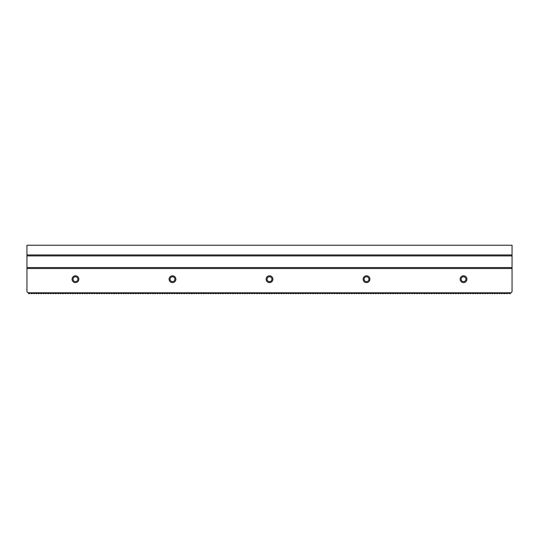 <?xml version="1.0" encoding="UTF-8"?>
<svg xmlns="http://www.w3.org/2000/svg" width="539" height="539" viewBox="0 0 539 539"><rect width="100%" height="100%" fill="white"/><g stroke="black" fill="none" stroke-linecap="round" stroke-linejoin="round"><path stroke-width="0.81" d="M461.114 279.202A2.425 2.425 0 0 1 463.54 276.776A2.425 2.425 0 0 1 465.965 279.202A2.425 2.425 0 0 1 463.54 281.627A2.425 2.425 0 0 1 461.114 279.202M267.074 279.202A2.425 2.425 0 0 1 269.5 276.776A2.425 2.425 0 0 1 271.925 279.202A2.425 2.425 0 0 1 269.5 281.627A2.425 2.425 0 0 1 267.074 279.202M364.094 279.202A2.425 2.425 0 0 1 366.52 276.776A2.425 2.425 0 0 1 368.945 279.202A2.425 2.425 0 0 1 366.52 281.627A2.425 2.425 0 0 1 364.094 279.202M170.054 279.202A2.425 2.425 0 0 1 172.48 276.776A2.425 2.425 0 0 1 174.906 279.202A2.425 2.425 0 0 1 172.48 281.627A2.425 2.425 0 0 1 170.054 279.202M73.034 279.202A2.425 2.425 0 0 1 75.46 276.776A2.425 2.425 0 0 1 77.885 279.202A2.425 2.425 0 0 1 75.46 281.627A2.425 2.425 0 0 1 73.034 279.202M460.144 279.202A3.396 3.396 0 0 1 463.54 275.806A3.396 3.396 0 0 1 466.936 279.202A3.396 3.396 0 0 1 463.54 282.598A3.396 3.396 0 0 1 460.144 279.202M363.124 279.202A3.396 3.396 0 0 1 366.52 275.806A3.396 3.396 0 0 1 369.916 279.202A3.396 3.396 0 0 1 366.52 282.598A3.396 3.396 0 0 1 363.124 279.202M266.104 279.202A3.396 3.396 0 0 1 269.5 275.806A3.396 3.396 0 0 1 272.896 279.202A3.396 3.396 0 0 1 269.5 282.598A3.396 3.396 0 0 1 266.104 279.202M169.084 279.202A3.396 3.396 0 0 1 172.48 275.806A3.396 3.396 0 0 1 175.876 279.202A3.396 3.396 0 0 1 172.48 282.598A3.396 3.396 0 0 1 169.084 279.202M72.064 279.202A3.396 3.396 0 0 1 75.46 275.806A3.396 3.396 0 0 1 78.856 279.202A3.396 3.396 0 0 1 75.46 282.598A3.396 3.396 0 0 1 72.064 279.202M26.95 245.245L512.05 245.245L512.05 254.947L26.95 254.947L26.95 245.245M30.379 293.162L28.965 293.755L26.95 291.74L26.95 254.947M26.95 267.56L512.05 267.56L512.05 268.53L26.95 268.53M27.994 292.785L511.006 292.785L512.05 291.74L512.05 268.53M512.05 267.56L512.05 254.947M512.05 255.917L26.95 255.917M30.797 293.162L31.39 293.755L32.805 293.162L33.816 293.755L35.23 293.162L36.241 293.755L37.656 293.162L38.667 293.755L40.081 293.162L41.092 293.755L42.507 293.162L43.518 293.755L44.932 293.162L45.943 293.755L47.358 293.162L48.369 293.755L49.783 293.162L50.794 293.755L52.209 293.162L53.22 293.755L54.634 293.162L55.645 293.755L57.06 293.162L58.071 293.755L59.485 293.162L60.496 293.755L61.911 293.162L62.922 293.755L64.336 293.162L65.347 293.755L66.762 293.162L67.773 293.755L69.187 293.162L70.198 293.755L71.613 293.162L72.624 293.755L74.038 293.162L75.049 293.755L76.464 293.162L77.475 293.755L78.889 293.162L79.9 293.755L81.315 293.162L82.326 293.755L83.74 293.162L84.751 293.755L86.166 293.162L87.177 293.755L88.591 293.162L89.602 293.755L91.017 293.162L92.028 293.755L93.442 293.162L94.453 293.755L95.868 293.162L96.879 293.755L98.293 293.162L99.304 293.755L100.719 293.162L101.73 293.755L103.144 293.162L104.155 293.755L105.57 293.162L106.581 293.755L107.995 293.162L109.006 293.755L110.421 293.162L111.432 293.755L112.846 293.162L113.857 293.755L115.272 293.162L116.283 293.755L117.697 293.162L118.708 293.755L120.123 293.162L121.134 293.755L122.548 293.162L123.559 293.755L124.974 293.162L125.985 293.755L127.399 293.162L128.41 293.755L129.825 293.162L130.836 293.755L132.25 293.162L133.261 293.755L134.676 293.162L135.687 293.755L137.101 293.162L138.112 293.755L139.527 293.162L140.538 293.755L141.952 293.162L142.963 293.755L144.378 293.162L145.389 293.755L146.803 293.162L147.814 293.755L149.229 293.162L150.24 293.755L151.654 293.162L152.665 293.755L154.08 293.162L155.091 293.755L156.505 293.162L157.516 293.755L158.931 293.162L159.942 293.755L161.356 293.162L162.367 293.755L163.782 293.162L164.793 293.755L166.207 293.162L167.218 293.755L168.633 293.162L169.644 293.755L171.058 293.162L172.069 293.755L173.484 293.162L174.495 293.755L175.909 293.162L176.92 293.755L178.335 293.162L179.346 293.755L180.76 293.162L181.771 293.755L183.186 293.162L184.197 293.755L185.611 293.162L186.622 293.755L188.037 293.162L189.048 293.755L190.462 293.162L191.473 293.755L192.888 293.162L193.899 293.755L195.313 293.162L196.324 293.755L197.739 293.162L198.75 293.755L200.164 293.162L201.175 293.755L202.59 293.162L203.601 293.755L205.015 293.162L206.026 293.755L207.441 293.162L208.452 293.755L209.866 293.162L210.877 293.755L212.292 293.162L213.303 293.755L214.717 293.162L215.728 293.755L217.143 293.162L218.154 293.755L219.568 293.162L220.579 293.755L221.994 293.162L223.005 293.755L224.419 293.162L225.43 293.755L226.845 293.162L227.856 293.755L229.27 293.162L230.281 293.755L231.696 293.162L232.707 293.755L234.121 293.162L235.132 293.755L236.547 293.162L237.558 293.755L238.972 293.162L239.983 293.755L241.398 293.162L242.409 293.755L243.823 293.162L244.834 293.755L246.249 293.162L247.26 293.755L248.674 293.162L249.685 293.755L251.1 293.162L252.111 293.755L253.525 293.162L254.536 293.755L255.951 293.162L256.962 293.755L258.376 293.162L259.387 293.755L260.802 293.162L261.813 293.755L263.227 293.162L264.238 293.755L265.653 293.162L266.664 293.755L268.078 293.162L269.089 293.755L270.504 293.162L271.515 293.755L272.929 293.162L273.94 293.755L275.355 293.162L276.366 293.755L277.78 293.162L278.791 293.755L280.206 293.162L281.217 293.755L282.631 293.162L283.642 293.755L285.057 293.162L286.068 293.755L287.482 293.162L288.493 293.755L289.908 293.162L290.919 293.755L292.333 293.162L293.344 293.755L294.759 293.162L295.77 293.755L297.184 293.162L298.195 293.755L299.61 293.162L300.621 293.755L302.035 293.162L303.046 293.755L304.461 293.162L305.472 293.755L306.886 293.162L307.897 293.755L309.312 293.162L310.323 293.755L311.737 293.162L312.748 293.755L314.163 293.162L315.174 293.755L316.588 293.162L317.599 293.755L319.014 293.162L320.025 293.755L321.439 293.162L322.45 293.755L323.865 293.162L324.876 293.755L326.29 293.162L327.301 293.755L328.716 293.162L329.727 293.755L331.141 293.162L332.152 293.755L333.567 293.162L334.578 293.755L335.992 293.162L337.003 293.755L338.418 293.162L339.429 293.755L340.843 293.162L341.854 293.755L343.269 293.162L344.28 293.755L345.694 293.162L346.705 293.755L348.12 293.162L349.131 293.755L350.545 293.162L351.556 293.755L352.971 293.162L353.982 293.755L355.396 293.162L356.407 293.755L357.822 293.162L358.833 293.755L360.247 293.162L361.258 293.755L362.673 293.162L363.684 293.755L365.098 293.162L366.109 293.755L367.524 293.162L368.535 293.755L369.949 293.162L370.96 293.755L372.375 293.162L373.386 293.755L374.8 293.162L375.811 293.755L377.226 293.162L378.237 293.755L379.651 293.162L380.662 293.755L382.077 293.162L383.088 293.755L384.502 293.162L385.513 293.755L386.928 293.162L387.939 293.755L389.353 293.162L390.364 293.755L391.779 293.162L392.79 293.755L394.204 293.162L395.215 293.755L396.63 293.162L397.641 293.755L399.055 293.162L400.066 293.755L401.481 293.162L402.492 293.755L403.906 293.162L404.917 293.755L406.332 293.162L407.343 293.755L408.757 293.162L409.768 293.755L411.183 293.162L412.194 293.755L413.608 293.162L414.619 293.755L416.034 293.162L417.045 293.755L418.459 293.162L419.47 293.755L420.885 293.162L421.896 293.755L423.31 293.162L424.321 293.755L425.736 293.162L426.747 293.755L428.161 293.162L429.172 293.755L430.587 293.162L431.598 293.755L433.012 293.162L434.023 293.755L435.438 293.162L436.449 293.755L437.863 293.162L438.874 293.755L440.289 293.162L441.3 293.755L442.714 293.162L443.725 293.755L445.14 293.162L446.151 293.755L447.565 293.162L448.576 293.755L449.991 293.162L451.002 293.755L452.416 293.162L453.427 293.755L454.842 293.162L455.853 293.755L457.267 293.162L458.278 293.755L459.693 293.162L460.704 293.755L462.118 293.162L463.129 293.755L464.544 293.162L465.555 293.755L466.969 293.162L467.98 293.755L469.395 293.162L470.406 293.755L471.82 293.162L472.831 293.755L474.246 293.162L475.257 293.755L476.671 293.162L477.682 293.755L479.097 293.162L480.108 293.755L481.522 293.162L482.533 293.755L483.948 293.162L484.959 293.755L486.373 293.162L487.384 293.755L488.799 293.162L489.81 293.755L491.224 293.162L492.235 293.755L493.65 293.162L494.661 293.755L496.075 293.162L497.086 293.755L498.501 293.162L499.512 293.755L500.926 293.162L501.937 293.755L503.352 293.162L504.363 293.755L505.777 293.162L506.788 293.755L508.203 293.162L510.035 293.755L511.006 292.785M114.268 293.755L113.844 293.748M32.805 293.162L33.223 293.162M35.23 293.162L35.648 293.162M37.656 293.162L38.074 293.162M40.081 293.162L40.499 293.162M42.507 293.162L42.925 293.162M44.932 293.162L45.35 293.162M47.358 293.162L47.776 293.162M49.783 293.162L50.201 293.162M52.209 293.162L52.627 293.162M54.634 293.162L55.052 293.162M57.06 293.162L57.478 293.162M59.485 293.162L59.903 293.162M61.911 293.162L62.329 293.162M64.336 293.162L64.754 293.162M66.762 293.162L67.18 293.162M69.187 293.162L69.605 293.162M71.613 293.162L72.031 293.162M74.038 293.162L74.456 293.162M76.464 293.162L76.882 293.162M78.889 293.162L79.307 293.162M81.315 293.162L81.733 293.162M83.74 293.162L84.158 293.162M86.166 293.162L86.584 293.162M88.591 293.162L89.009 293.162M91.017 293.162L91.435 293.162M93.442 293.162L93.86 293.162M95.868 293.162L96.286 293.162M98.293 293.162L98.711 293.162M100.719 293.162L101.137 293.162M103.144 293.162L103.562 293.162M105.57 293.162L105.988 293.162M107.995 293.162L108.413 293.162M110.421 293.162L110.839 293.162M115.272 293.162L115.69 293.162M428.161 293.162L428.579 293.162M430.587 293.162L431.005 293.162M433.012 293.162L433.43 293.162M435.438 293.162L435.856 293.162M437.863 293.162L438.281 293.162M440.289 293.162L440.707 293.162M442.714 293.162L443.132 293.162M445.14 293.162L445.558 293.162M447.565 293.162L447.983 293.162M449.991 293.162L450.409 293.162M452.416 293.162L452.834 293.162M454.842 293.162L455.26 293.162M457.267 293.162L457.685 293.162M459.693 293.162L460.111 293.162M462.118 293.162L462.536 293.162M464.544 293.162L464.962 293.162M466.969 293.162L467.387 293.162M469.395 293.162L469.813 293.162M471.82 293.162L472.238 293.162M474.246 293.162L474.664 293.162M476.671 293.162L477.089 293.162M479.097 293.162L479.515 293.162M481.522 293.162L481.94 293.162M483.948 293.162L484.366 293.162M486.373 293.162L486.791 293.162M488.799 293.162L489.217 293.162M491.224 293.162L491.642 293.162M493.65 293.162L494.068 293.162M496.075 293.162L496.493 293.162M498.501 293.162L498.919 293.162M500.926 293.162L501.344 293.162M503.352 293.162L503.77 293.162M505.777 293.162L506.195 293.162M508.203 293.162L508.621 293.162M425.736 293.162L426.154 293.162M424.732 293.755L424.308 293.748M149.229 293.162L149.647 293.162M148.225 293.755L147.801 293.748M192.888 293.162L193.306 293.162M191.884 293.755L191.46 293.748M270.504 293.162L270.922 293.162M269.5 293.755L269.076 293.748M348.12 293.162L348.538 293.162M391.779 293.162L392.197 293.162M390.775 293.755L390.351 293.748M117.697 293.162L118.115 293.162M120.123 293.162L120.541 293.162M122.548 293.162L122.966 293.162M124.974 293.162L125.392 293.162M127.399 293.162L127.817 293.162M129.825 293.162L130.243 293.162M132.25 293.162L132.668 293.162M134.676 293.162L135.094 293.162M137.101 293.162L137.519 293.162M139.527 293.162L139.945 293.162M141.952 293.162L142.37 293.162M144.378 293.162L144.796 293.162M394.204 293.162L394.622 293.162M396.63 293.162L397.048 293.162M399.055 293.162L399.473 293.162M401.481 293.162L401.899 293.162M403.906 293.162L404.324 293.162M406.332 293.162L406.75 293.162M408.757 293.162L409.175 293.162M411.183 293.162L411.601 293.162M413.608 293.162L414.026 293.162M416.034 293.162L416.452 293.162M418.459 293.162L418.877 293.162M420.885 293.162L421.303 293.162M151.654 293.162L152.072 293.162M154.08 293.162L154.498 293.162M156.505 293.162L156.923 293.162M158.931 293.162L159.349 293.162M161.356 293.162L161.774 293.162M163.782 293.162L164.2 293.162M166.207 293.162L166.625 293.162M168.633 293.162L169.051 293.162M171.058 293.162L171.476 293.162M173.484 293.162L173.902 293.162M175.909 293.162L176.327 293.162M178.335 293.162L178.753 293.162M180.76 293.162L181.178 293.162M183.186 293.162L183.604 293.162M185.611 293.162L186.029 293.162M188.037 293.162L188.455 293.162M195.313 293.162L195.731 293.162M197.739 293.162L198.157 293.162M200.164 293.162L200.582 293.162M202.59 293.162L203.008 293.162M205.015 293.162L205.433 293.162M207.441 293.162L207.859 293.162M209.866 293.162L210.284 293.162M212.292 293.162L212.71 293.162M214.717 293.162L215.135 293.162M217.143 293.162L217.561 293.162M219.568 293.162L219.986 293.162M221.994 293.162L222.412 293.162M224.419 293.162L224.837 293.162M226.845 293.162L227.263 293.162M229.27 293.162L229.688 293.162M231.696 293.162L232.114 293.162M234.121 293.162L234.539 293.162M236.547 293.162L236.965 293.162M238.972 293.162L239.39 293.162M241.398 293.162L241.816 293.162M243.823 293.162L244.241 293.162M246.249 293.162L246.667 293.162M248.674 293.162L249.092 293.162M251.1 293.162L251.518 293.162M253.525 293.162L253.943 293.162M255.951 293.162L256.369 293.162M258.376 293.162L258.794 293.162M260.802 293.162L261.22 293.162M263.227 293.162L263.645 293.162M265.653 293.162L266.071 293.162M272.929 293.162L273.347 293.162M275.355 293.162L275.773 293.162M277.78 293.162L278.198 293.162M280.206 293.162L280.624 293.162M282.631 293.162L283.049 293.162M285.057 293.162L285.475 293.162M287.482 293.162L287.9 293.162M289.908 293.162L290.326 293.162M292.333 293.162L292.751 293.162M294.759 293.162L295.177 293.162M297.184 293.162L297.602 293.162M299.61 293.162L300.028 293.162M302.035 293.162L302.453 293.162M304.461 293.162L304.879 293.162M306.886 293.162L307.304 293.162M309.312 293.162L309.73 293.162M311.737 293.162L312.155 293.162M314.163 293.162L314.581 293.162M316.588 293.162L317.006 293.162M319.014 293.162L319.432 293.162M321.439 293.162L321.857 293.162M323.865 293.162L324.283 293.162M326.29 293.162L326.708 293.162M328.716 293.162L329.134 293.162M331.141 293.162L331.559 293.162M333.567 293.162L333.985 293.162M335.992 293.162L336.41 293.162M338.418 293.162L338.836 293.162M340.843 293.162L341.261 293.162M343.269 293.162L343.687 293.162M350.545 293.162L350.963 293.162M352.971 293.162L353.389 293.162M355.396 293.162L355.814 293.162M357.822 293.162L358.24 293.162M360.247 293.162L360.665 293.162M362.673 293.162L363.091 293.162M365.098 293.162L365.516 293.162M367.524 293.162L367.942 293.162M369.949 293.162L370.367 293.162M372.375 293.162L372.793 293.162M374.8 293.162L375.218 293.162M377.226 293.162L377.644 293.162M379.651 293.162L380.069 293.162M382.077 293.162L382.495 293.162M384.502 293.162L384.92 293.162M386.928 293.162L387.346 293.162"/></g></svg>
